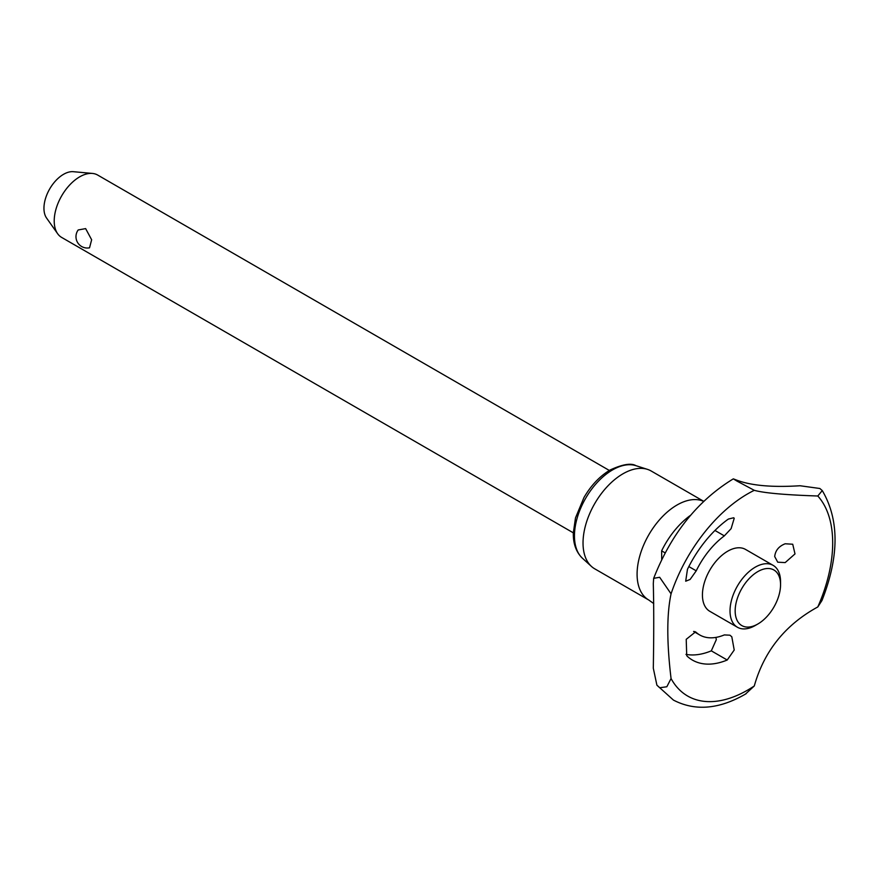 <?xml version="1.0" encoding="UTF-8"?>
<svg xmlns="http://www.w3.org/2000/svg" width="879" height="879" viewBox="0 0 879 879"><rect width="100%" height="100%" fill="white"/><g stroke="black" fill="none" stroke-linecap="round" stroke-linejoin="round"><path stroke-width="1.32" d="M671.062 678.544L666.831 686.763L659.668 687.752L656.899 685.17L653.306 668.205C653.877 635.001 653.877 606.807 653.306 583.645L653.668 578.338L659.668 577.283L671.062 593.841C666.721 614.19 666.721 642.417 671.062 678.544A120.17 69.375 120 0 0 747.721 690.059A120.17 69.375 120 0 0 754.281 685.972C764.126 651.097 785.299 624.749 817.8 606.949A120.17 69.375 120 0 0 817.8 495.998C785.277 494.921 764.104 493.031 754.281 490.328A120.17 69.375 120 0 0 747.721 493.822A120.17 69.375 120 0 0 671.062 593.841M754.281 490.328L736.987 481.099L733.35 478.868L736.558 480.088M736.525 480.066C751.116 485.626 772.278 487.515 800.022 485.746L819.843 488.493L822.261 490.57L817.8 495.998M609.334 470.452L97.69 175.064A36.017 20.788 120 0 0 92.449 173.438A36.017 20.788 120 0 0 79.681 176.844A36.017 20.788 120 0 0 54.212 220.959A36.017 20.788 120 0 0 57.64 233.715A36.017 20.788 120 0 0 61.673 237.44L573.317 532.839M57.64 233.715L46.587 218.069A27.71 15.998 -60 0 1 43.95 208.246A27.71 15.998 -60 0 1 53.762 182.986A27.71 15.998 -60 0 1 73.364 171.691L92.449 173.438M773.146 565.373A35.731 20.624 120 0 0 745.623 574.943A35.731 20.624 120 0 0 730.02 610.894A35.731 20.624 120 0 0 737.426 627.254L709.825 611.323A35.731 20.624 120 0 1 702.431 594.962A35.731 20.624 120 0 1 727.691 551.21A35.731 20.624 120 0 1 745.557 549.441L773.146 565.373A35.731 20.624 120 0 1 780.552 581.722L780.552 584.689A32.094 18.536 120 0 0 757.852 571.581A32.094 18.536 120 0 0 735.163 610.894A32.094 18.536 120 0 0 757.852 624.002A32.094 18.536 120 0 0 780.552 584.689M745.502 694.058L754.281 685.972M703.705 501.316L651.196 471.012A56.476 32.6 120 0 0 647.471 469.364A56.476 32.6 120 0 0 605.411 488.625A56.476 32.6 120 0 0 583.03 542.969A56.476 32.6 120 0 0 591.435 566.417A56.476 32.6 120 0 0 594.731 568.823L648.779 600.027A56.476 32.6 120 0 1 637.088 574.174A56.476 32.6 120 0 1 677.017 505.018A56.476 32.6 120 0 1 703.639 501.382M728.438 519.039L733.668 517.764L734.218 518.269L731.119 528.642L724.329 535.871A61.255 35.369 120 0 0 696.234 570.834L690.103 579.459L685.697 581.206L687.455 569.339A86.658 50.037 -60 0 1 727.219 519.885L728.438 519.039M661.7 559.648L661.634 550.858A61.255 35.369 -60 0 1 689.729 515.896L690.487 515.413M686.73 655.657L686.213 639.33L695.52 631.902L696.234 632.419A61.255 35.369 120 0 0 699.739 634.968A61.255 35.369 120 0 0 724.329 634.924L729.933 635.198L731.811 636.792L734.218 650.02L727.219 660.019A86.658 50.037 -60 0 1 692.41 660.074A86.658 50.037 -60 0 1 687.455 656.47L686.73 655.657M785.178 543.771L792.726 544.233L795.001 553.913L785.178 562.593L777.739 562.197L774.696 556.539C775.377 550.496 778.871 546.244 785.178 543.771M685.972 654.372A86.658 50.037 120 0 0 711.309 650.845L716.297 639.681L715.935 637.407M817.8 606.949L821.964 600.522C839.291 556.429 839.401 519.775 822.261 490.57M737.426 627.254A35.731 20.624 120 0 0 755.292 625.474L757.852 624.002M78.187 229.968L85.637 228.606L91.647 239.769L89.537 247.812A11.339 11.339 0 0 1 78.187 229.968M635.946 465.672A53.883 31.117 120 0 0 612.564 469.902A53.883 31.117 120 0 0 574.459 535.904A53.883 31.117 120 0 0 582.48 558.286C576.195 552.21 573.141 543.815 573.306 533.081L575.492 517.918L583.986 497.481C591.127 485.285 599.852 476.11 610.158 469.968C622.552 464.288 631.144 462.859 635.946 465.672L647.471 469.364M714.957 530.466L724.329 535.871M661.634 550.858L665.15 552.891M688.839 566.57L696.234 570.834M694.751 631.561L696.234 632.419M711.309 650.845L727.219 660.019M746.161 693.685L745.205 694.245C718.901 709.342 694.981 711.287 673.435 700.091L656.899 685.17M733.35 478.868L732.471 479.374C697.355 501.085 671.095 534.069 653.668 578.338M653.745 603.576L648.779 600.027M693.586 631.419L699.739 634.968M582.48 558.286L591.435 566.417"/></g></svg>
